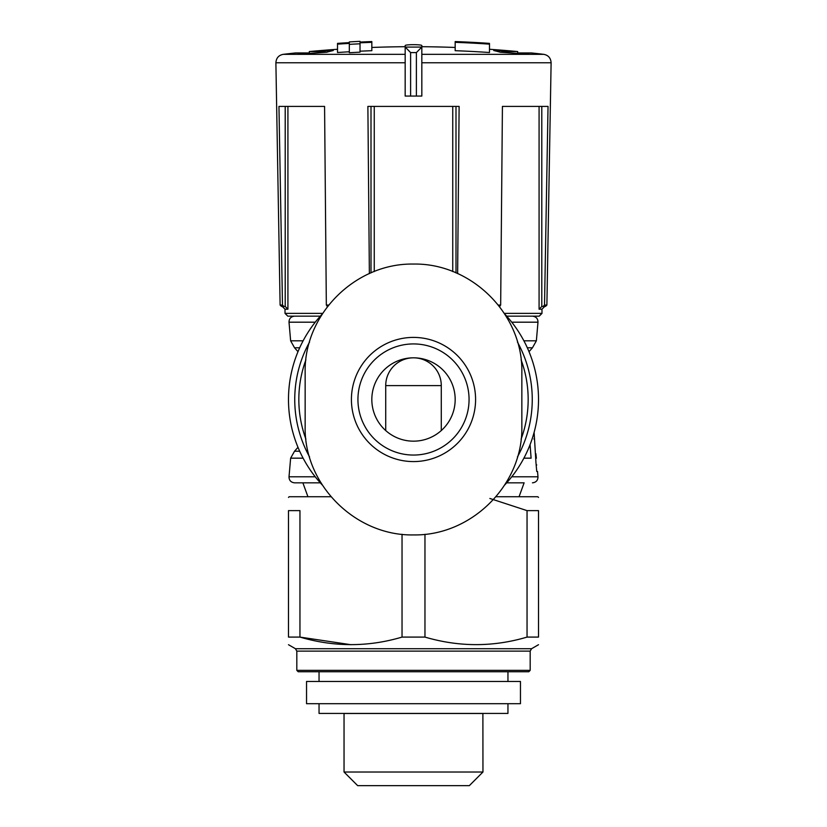 <?xml version="1.0" encoding="UTF-8"?>
<svg xmlns="http://www.w3.org/2000/svg" width="827" height="827" viewBox="0 0 827 827"><rect width="100%" height="100%" fill="white"/><g stroke="black" fill="none" stroke-linecap="round" stroke-linejoin="round"><path stroke-width="1.24" d="M385.723 385.599L441.277 385.599A27.777 27.777 0 0 0 413.5 357.822A27.777 27.777 0 0 0 385.723 385.599L385.723 430.557M441.277 385.599L441.277 430.557M405.168 45.588L405.168 96.066L421.832 96.066L421.832 45.588C421.842 44.369 405.168 44.369 405.168 45.588M405.168 47.015L410.616 52.587L410.616 96.066M410.616 52.587L416.384 52.587L421.832 47.015M489.481 43.376A1117.122 1117.122 0 0 0 455.17 41.567L455.17 50.695A1108.004 1108.004 0 0 1 489.481 52.514L489.481 43.376M455.17 42.332A1116.367 1116.367 0 0 1 489.481 44.141M337.519 44.141A1116.367 1116.367 0 0 1 349.325 43.397L349.325 44.358A1115.406 1115.406 0 0 1 360.024 43.79L360.024 42.828A1116.367 1116.367 0 0 1 371.83 42.332L371.83 41.567A1117.122 1117.122 0 0 0 360.024 42.074L360.024 41.35A1117.846 1117.846 0 0 0 349.325 41.919L349.325 42.632A1117.122 1117.122 0 0 0 337.519 43.376L337.519 52.514A1108.004 1108.004 0 0 1 349.325 51.77M349.325 44.358L349.325 52.732A1107.043 1107.043 0 0 1 360.024 52.163L360.024 43.79M360.024 51.202A1108.004 1108.004 0 0 1 371.83 50.695L371.83 42.332M323.099 52.473L323.099 51.563A1108.852 303.158 -90 0 1 327.482 50.602A1107.363 542.781 90 0 1 333.24 50.55A1109.369 303.302 90 0 0 326.737 52.246A1107.498 1062.313 -90 0 0 304.098 53.858A1104.066 541.168 -90 0 0 298.237 53.91A1108.149 1062.943 90 0 1 309.35 52.959L295.435 52.959A1111.24 1111.24 0 0 0 283.248 54.334C278.678 55.223 276.228 58.024 275.887 62.759L405.168 62.759M421.832 54.334L543.752 54.334A1111.24 1111.24 0 0 0 531.565 52.959L517.65 52.959A1108.149 1062.943 -90 0 1 528.763 53.91A1104.066 541.168 90 0 0 522.902 53.858A1107.498 1062.313 90 0 0 500.263 52.246A1109.369 303.302 -90 0 0 493.76 50.55A1107.363 542.781 -90 0 1 499.518 50.602A1108.852 303.158 90 0 1 503.901 51.563L517.681 51.563A1111.24 1111.24 0 0 0 489.481 49.279M323.099 51.563L309.319 51.563A1111.24 1111.24 0 0 1 337.519 49.279M328.629 305.06L326.334 305.06L324.577 106.404L278.957 106.404L282.483 305.06L280.115 305.06L275.887 62.759M457.631 273.623L459.119 106.404L367.881 106.404L369.369 273.623M543.752 54.334C548.322 55.223 550.772 58.024 551.113 62.759L546.885 305.06L544.517 305.06L543.101 306.424L545.5 306.424L543.101 306.424L544.517 305.06L548.043 106.404L502.423 106.404L500.666 305.06L498.371 305.06M322.685 313.371L285.015 313.371L287.786 316.152L320.318 316.152L294.546 316.152C290.918 316.586 289.068 318.602 289.016 322.189L315.252 322.189M523.884 340.817L536.361 340.817L537.984 322.189C537.932 318.602 536.082 316.586 532.454 316.152L506.682 316.152L539.214 316.152L541.985 313.371L504.305 313.371M523.884 458.168L531.099 458.168L530.076 444.637M534.449 438.972L533.88 438.972L534.449 438.972M535.875 453.703L536.361 458.241M536.744 464.95L536.165 464.95L536.733 471.442L535.948 462.479L534.108 432.407M511.748 476.797L537.984 476.797L537.519 471.442L536.733 471.442M320.318 482.834L294.546 482.834L320.318 482.834M524.122 482.834L506.682 482.834L524.122 482.834L519.067 496.727M282.234 306.424L285.015 309.205L287.92 309.205L285.212 306.486L281.5 306.424L283.899 306.424L282.483 305.06M500.666 305.06L499.425 306.424M327.575 306.424L326.334 305.06M544.766 306.424L541.985 309.205L539.08 309.205L541.788 306.486L544.766 306.424L543.101 306.424M424.964 534.294L424.964 637.09L402.036 637.09C368.222 647.138 334.191 647.138 299.953 637.09L299.953 510.621L288.489 510.621L288.489 637.09C288.489 647.127 288.489 647.127 288.489 637.09L299.953 637.09L350.989 644.709M489.863 498.474L527.047 510.621L538.511 510.621C538.511 493.337 538.511 493.337 538.511 510.621L538.511 637.09L527.047 637.09C493.233 647.138 459.202 647.138 424.964 637.09M527.047 510.621L527.047 637.09M402.036 534.283L402.036 637.09M538.511 497.42L537.819 496.727L496.076 496.727M330.924 496.727L289.181 496.727L288.489 497.42M288.489 510.621C288.489 493.337 288.489 493.337 288.489 510.621M538.511 637.09C538.511 647.127 538.511 647.127 538.511 637.09M296.821 651.128L530.179 651.128L530.179 670.356L296.821 670.356L296.821 651.128L295.435 648.719L288.489 644.709M530.179 670.356L528.794 671.751L298.206 671.751L296.821 670.356M482.958 713.484L344.042 713.484L344.042 772.025L482.958 772.025L482.885 713.422M482.958 772.025L469.322 785.65L357.678 785.65L344.042 772.025M288.489 399.493A125.011 125.011 0 0 1 322.282 314.012A125.011 125.011 0 0 0 322.282 484.984A125.011 125.011 0 0 1 288.489 399.493M504.718 314.002A125.011 125.011 0 0 1 504.718 484.973A125.011 125.011 0 0 0 504.718 314.002M305.153 426.577L305.153 372.408C303.86 314.126 355.538 263.038 413.428 264.061C471.328 262.934 523.16 314.084 521.847 372.408L521.847 426.577C523.14 484.86 471.462 535.948 413.572 534.924C355.672 536.051 303.84 484.901 305.153 426.577M413.5 357.822A41.67 41.67 0 0 1 449.588 420.333A41.67 41.67 0 0 1 377.412 420.333A41.67 41.67 0 0 1 413.5 357.822M413.5 343.929A55.564 55.564 0 0 1 461.621 427.27A55.564 55.564 0 0 1 365.379 427.27A55.564 55.564 0 0 1 413.5 343.929A55.564 55.564 0 0 1 461.621 427.27A55.564 55.564 0 0 1 365.379 427.27A55.564 55.564 0 0 1 413.5 343.929A55.564 55.564 0 0 1 461.621 427.27A55.564 55.564 0 0 1 365.379 427.27A55.564 55.564 0 0 1 413.5 343.929M327.482 52.029L327.482 50.602M503.901 52.473L503.901 51.563M499.518 52.029L499.518 50.602M507.954 703.694L507.954 713.422L319.046 713.422L319.046 703.694M520.462 703.694L306.538 703.694L306.538 681.469L520.462 681.469L520.462 703.694M416.384 52.587L416.384 96.066M405.168 54.334L283.248 54.334M551.113 62.759L421.832 62.759M537.984 322.189L511.748 322.189M303.116 340.817L290.639 340.817L289.016 322.189M299.684 347.774L294.536 347.774L297.989 351.682M536.361 340.817L532.464 347.774L527.316 347.774M299.684 451.211L294.536 451.211L297.989 447.304M303.116 458.168L290.639 458.168L294.536 451.211M315.252 476.797L289.016 476.797C289.068 480.384 290.918 482.399 294.546 482.834M530.179 651.128L531.565 648.719L295.435 648.719M539.08 309.205L539.08 106.404M499.839 306.972L499.839 306.424M452.741 271.576L452.741 106.404M374.259 271.566L374.259 106.404M327.161 306.972L327.161 306.424M287.92 309.205L287.92 106.404M285.212 306.486L285.212 106.404M371.003 272.9L371.003 106.404M455.997 272.91L455.997 106.404M541.788 306.486L541.788 106.404M421.811 47.077L405.189 47.077M305.907 439.147A114.674 114.674 0 0 1 305.907 359.838M521.093 359.838A114.674 114.674 0 0 1 521.093 439.147M309.567 456.938A118.757 118.757 0 0 1 309.556 342.058M517.433 342.047A118.757 118.757 0 0 1 517.444 456.928M413.5 337.406A62.087 62.087 0 0 1 475.38 404.558A62.087 62.087 0 0 1 403.411 460.753A62.087 62.087 0 0 1 353.274 384.431A62.087 62.087 0 0 1 413.5 337.406M405.168 46.705A1111.24 1111.24 0 0 0 371.83 47.459M455.17 47.459A1111.24 1111.24 0 0 0 421.832 46.705M290.639 340.817L294.536 347.774M532.464 347.774L529.011 351.682M290.639 458.168L289.016 476.797M537.984 476.797C537.932 480.384 536.082 482.399 532.454 482.834M280.115 305.06L281.5 306.424M546.885 305.06L545.5 306.424M307.933 496.727L302.878 482.834M531.565 648.719L538.511 644.709M285.015 309.205L285.015 313.371M541.985 309.205L541.985 313.371M517.681 52.959L517.681 51.563M309.319 52.959L309.319 51.563M319.046 671.751L319.046 681.469M507.954 671.751L507.954 681.469"/></g></svg>
